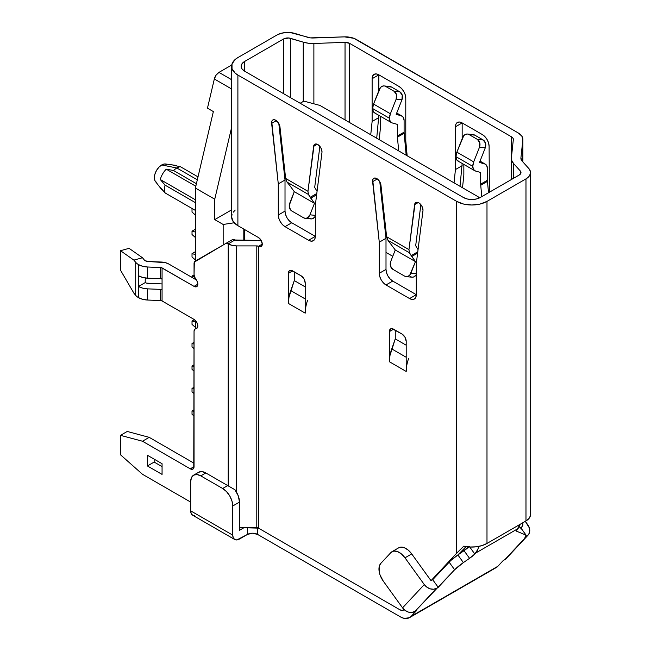 <?xml version="1.0" encoding="UTF-8"?>
<svg xmlns="http://www.w3.org/2000/svg" width="651" height="651" viewBox="0 0 651 651"><rect width="100%" height="100%" fill="white"/><g stroke="black" fill="none" stroke-linecap="round" stroke-linejoin="round"><path stroke-width="0.98" d="M473.017 134.619L467.215 134.016L465.392 134.399L463.781 135.628L456.872 152.155L455.936 156.639A9.521 5.501 120 0 0 457.913 161L474.742 170.717A9.521 5.501 -60 0 1 472.772 166.363L455.936 156.639L456.66 159.723L458.662 161.318M467.467 134.033A5.949 4.703 95.9 0 1 468.989 134.529L477.403 139.387L468.989 134.529L474.791 135.131L483.205 139.989L474.791 135.131A5.949 4.703 -84.1 0 0 473.269 134.635L467.467 134.033A5.949 4.703 95.9 0 0 462.641 137.524L456.872 152.155L473.7 161.871A9.521 5.501 -60 0 0 472.772 166.363L473.7 161.871L456.872 152.155A9.521 5.501 120 0 0 455.936 156.639L472.772 166.363L473.489 169.439L475.49 171.034L480.682 172.482L480.682 184.143L487.412 180.254A11.905 6.868 -120 0 0 487.469 181.377A11.905 6.868 60 0 1 487.412 180.254L480.682 184.143A11.905 6.868 60 0 0 480.731 185.266L487.469 181.377L488.519 192.737L487.469 181.377L480.731 185.266L481.789 196.618L480.731 185.266A11.905 6.868 60 0 1 480.682 184.143L480.682 172.482L475.49 171.034A9.521 5.501 -60 0 1 474.742 170.717M414.614 204.626A5.949 3.434 60 0 1 415.81 202.534A5.949 3.434 60 0 1 420.4 204.129A5.949 3.434 60 0 1 422.995 210.118L421.864 206.139L419.073 202.998L417.511 202.315L416.127 202.388L415.118 203.193L408.95 249.618L386.621 236.728L380.957 185.193L379.33 181.043L376.221 178.293L374.667 178.016L373.438 178.561L372.714 179.847L379.273 242.205L379.273 273.298L379.785 276.569L381.242 279.938L383.431 282.884L386.002 284.959L409.569 298.565L412.14 299.46L414.329 299.037L415.786 297.361L416.298 294.683L416.298 263.582L422.955 210.745A5.949 3.434 -120 0 0 422.995 210.118A5.949 3.434 60 0 1 422.955 210.745L416.298 263.582L416.298 294.683L392.74 281.077L416.298 294.683A9.521 5.501 60 0 1 414.329 299.037A9.521 5.501 60 0 1 409.569 298.565L416.298 294.683L409.569 298.565L386.002 284.959A9.521 5.501 60 0 1 379.273 273.298L386.002 269.416L386.515 272.688L387.972 276.048L390.161 278.994L392.74 281.077L386.002 284.959L392.74 281.077A9.521 5.501 -120 0 1 386.002 269.416L386.002 238.315L386.002 269.416L379.273 273.298L379.273 242.205L386.002 238.315L379.785 181.759L386.002 238.315L379.273 242.205L372.616 181.678A5.949 3.434 60 0 1 373.812 178.284A5.949 3.434 60 0 1 378.133 179.611A5.949 3.434 60 0 1 380.957 185.193L386.621 236.728L388.012 240.398L395.263 249.976L390.746 261.466L390.47 266.007L392.822 269.319L404.605 276.114L392.822 269.319A5.949 4.703 95.8 0 1 390.746 261.466L395.263 249.976L415.46 261.637L395.263 249.976L388.012 240.398L409.414 252.759L388.012 240.398L386.621 236.728L408.95 249.618L409.414 252.759L408.95 249.618L414.614 204.626L418.219 202.542L414.614 204.626M313.627 146.32A5.949 3.434 60 0 1 314.824 144.229A5.949 3.434 60 0 1 319.405 145.824A5.949 3.434 60 0 1 322.009 151.813L320.87 147.834L318.079 144.693L315.141 144.083L314.124 144.888L307.964 191.321L285.634 178.431L279.963 126.888L278.343 122.738L275.235 119.987L273.68 119.711L272.452 120.256L271.727 121.542L278.286 183.899L278.286 215.001L278.799 218.264L280.255 221.633L282.436 224.579L285.016 226.662L308.582 240.26L311.154 241.155L313.343 240.732L314.799 239.055L315.312 236.378L315.312 205.277L321.968 152.44A5.949 3.434 -120 0 0 322.009 151.813A5.949 3.434 60 0 1 321.968 152.44L315.312 205.277L315.312 236.378L308.582 240.26L285.016 226.662A9.521 5.501 60 0 1 278.286 215.001L285.016 211.111L285.529 214.382L286.985 217.743L289.174 220.689L291.746 222.772L315.312 236.378A9.521 5.501 60 0 1 313.343 240.732A9.521 5.501 60 0 1 308.582 240.26L315.312 236.378L291.746 222.772L285.016 226.662L291.746 222.772A9.521 5.501 -120 0 1 285.016 211.111L278.286 215.001L278.286 183.899L271.63 123.381A5.949 3.434 60 0 1 272.818 119.979A5.949 3.434 60 0 1 277.139 121.306A5.949 3.434 60 0 1 279.963 126.888L285.634 178.431L287.026 182.093L289.825 185.559L287.026 182.093L308.428 194.454L307.964 191.321L313.627 146.32L317.232 144.237L313.627 146.32M389.697 86.51L383.903 85.916L382.072 86.298L380.469 87.527L373.56 104.054L372.624 108.538A9.521 5.501 120 0 0 374.594 112.9L391.43 122.616A9.521 5.501 -60 0 1 389.453 118.262L372.624 108.538L373.34 111.622L375.342 113.217M384.155 85.932A5.949 4.703 95.9 0 1 385.677 86.428L394.091 91.286L385.677 86.428L391.471 87.031L399.893 91.889L391.471 87.031A5.949 4.703 -84.1 0 0 389.949 86.534L384.155 85.932A5.949 4.703 95.9 0 0 379.33 89.415L373.56 104.054L390.388 113.77A9.521 5.501 -60 0 0 389.453 118.262L390.388 113.77L373.56 104.054A9.521 5.501 120 0 0 372.624 108.538L389.453 118.262L390.169 121.338L392.179 122.933L397.362 124.382L397.362 136.043L404.1 132.153A11.905 6.868 -120 0 0 404.149 133.276A11.905 6.868 60 0 1 404.1 132.153L397.362 136.043A11.905 6.868 60 0 0 397.419 137.166L404.149 133.276L406.183 155.223L404.149 133.276L397.419 137.166L398.689 150.902L397.419 137.166A11.905 6.868 60 0 1 397.362 136.043L397.362 124.382L392.179 122.933A9.521 5.501 -60 0 1 391.43 122.616M495.964 567.713L409.284 617.758L404.352 618.369L401.537 617.522L257.584 534.414A7.145 4.126 0 0 0 247.486 534.414L236.907 539.923L234.726 539.5L233.27 537.824L232.757 535.146L232.757 505.99L239.487 502.1L239.487 530.28L243.913 527.733L258.48 528.132L399.852 609.751A7.145 4.126 60 0 0 403.425 610.101A7.145 4.126 60 0 0 403.986 609.653L402.18 610.443L399.852 609.751L258.48 528.132L258.48 246.306L261.157 246.566L262.272 244.117L261.157 240.382L258.48 237.558L237.892 225.669L237.892 75.06L456.693 201.387L456.693 553.163L431.019 580.684L411.717 553.928L404.987 557.817L424.289 584.565L402.562 607.847A9.521 7.657 43 0 0 414.809 611.606L416.494 610.63L411.188 616.326L416.494 610.63L411.814 612.51L408.437 612.119L405.191 610.475L402.562 607.847L383.26 581.099A14.281 8.243 60 0 1 378.955 569.064A14.281 8.243 60 0 1 380.786 563.424L390.917 552.561A14.281 8.243 60 0 1 392.048 551.657A14.281 8.243 60 0 1 404.987 557.817L411.717 553.928L408.112 550.014L404.173 547.646L400.495 547.174L398.648 547.849M148.273 283.38A4.76 2.75 180 0 1 145.23 282.583L145.23 277.969L145.23 282.583L146.63 283.144L161.188 283.893L148.273 283.38M392.048 551.657L398.786 547.768A14.281 8.243 -120 0 1 411.717 553.928L431.019 580.684L432.703 579.707L438.221 587.357L436.536 588.325A9.521 7.657 -137 0 1 424.289 584.565L402.562 607.847L383.26 581.099L380.094 575.102L379.248 572.001L379.427 565.825L380.786 563.424L390.917 552.561L393.765 551.055L397.435 551.527L401.374 553.903L404.987 557.817L424.289 584.565L426.91 587.202L430.156 588.838L433.542 589.228L436.536 588.325L414.809 611.606L454.626 569.763L438.221 587.357L432.703 579.707L449.117 562.122L454.626 569.763L463.39 562.594L457.881 554.953A11.905 1.684 144.2 0 0 449.117 562.122L454.626 569.763A11.905 1.684 -35.8 0 1 463.39 562.594L469.55 558.33L464.041 550.689L469.55 558.33L474.807 554.025L469.745 547.011L474.807 554.025L475.775 552.992A22.964 13.256 60 0 0 478.558 546.449L477.964 549.135L474.807 554.025A7.145 1.009 -35.8 0 1 469.55 558.33L463.39 562.594L457.881 554.953L466.059 546.612L458.605 554.449L450.72 560.56L432.703 579.707L431.019 580.684L456.693 553.163L456.693 201.387L463.642 204.072L471.845 205.016L480.039 204.072L486.989 201.387A21.426 12.369 180 0 1 456.693 201.387L237.892 75.06A21.426 12.369 180 0 1 231.618 66.321A21.426 12.369 180 0 1 237.892 57.573L276.878 35.064A15.469 8.935 180 0 1 294.984 33.461L307.671 37.294A10.709 6.184 180 0 0 313.294 37.986L344.452 36.879A15.469 8.935 180 0 1 356.341 39.475L518.334 132.999A15.469 8.935 180 0 1 522.867 139.322A15.469 8.935 180 0 1 522.843 139.867L521.866 136.157L518.334 132.999L353.794 38.287L344.452 36.879L310.397 37.864L290.354 32.566L285.48 32.55L280.825 33.413L276.878 35.064L237.892 57.573L235.223 59.444L232.025 63.904L232.025 68.729L235.223 73.189L237.892 75.06L237.892 225.669L233.245 221.657L231.618 216.921A21.426 12.369 0 0 0 237.892 225.669L258.48 237.558A5.354 3.092 60 0 1 261.979 242.278A5.354 3.092 60 0 1 261.157 246.566A5.354 3.092 60 0 1 258.48 246.306L256.795 245.899A2.384 1.375 180 0 1 258.48 246.306L258.48 528.132A2.384 1.375 0 0 0 256.795 527.733L256.795 245.899L256.795 527.733L243.913 527.733L239.487 530.28L239.487 502.1L232.757 505.99A14.281 8.243 60 0 0 222.658 488.502L227.704 485.581A14.281 8.243 -120 0 1 228.208 485.89L234.946 489.739L228.208 485.89L228.208 243.889L234.946 239.999A5.354 3.092 -120 0 0 232.269 239.739L225.531 243.62A5.354 3.092 60 0 1 228.208 243.889L232.073 245.378L236.622 245.899L256.795 245.899L236.622 245.899L236.622 492.319L236.622 245.899A11.905 6.868 180 0 1 228.208 243.889L234.946 239.999L256.795 240.406L236.622 240.406A2.384 1.375 180 0 1 234.946 239.999L232.269 239.739L195.154 261.165A5.354 3.092 60 0 0 194.047 263.614L194.047 274.429A5.354 3.092 60 0 0 195.935 279.303A5.354 3.092 60 0 1 196.724 286.635A5.354 3.092 60 0 1 194.047 286.375L162.066 267.911A2.384 1.375 180 0 0 160.545 267.512L147.631 267L147.631 278.18L142.683 277.456L138.5 275.78A14.281 8.243 0 0 0 147.631 278.18L160.545 278.685L160.545 267.512L160.545 278.685L162.066 279.084L162.066 267.911L162.066 289.776L160.545 289.378A2.384 1.375 180 0 1 162.066 289.776L162.066 279.084A2.384 1.375 0 0 0 160.545 278.685L147.631 278.18L147.631 267A14.281 8.243 180 0 1 138.5 264.607L138.5 286.473L145.23 282.583L138.5 286.473L142.683 288.149L147.631 288.865L160.545 289.378L147.631 288.865L147.631 300.038L160.545 300.55L160.545 289.378L160.545 300.55L162.066 300.949L162.066 289.776L162.066 300.949L194.047 319.413A5.354 3.092 60 0 1 197.538 324.133A5.354 3.092 60 0 1 196.724 328.421A5.354 3.092 60 0 1 195.935 328.665A5.354 3.092 60 0 0 195.154 328.91A5.354 3.092 60 0 0 194.047 331.359L194.047 466.637A5.354 3.092 60 0 1 192.932 469.086A5.354 3.092 60 0 1 190.255 468.818L142.479 441.232L120.492 435.348L127.222 431.458L149.209 437.35L127.222 431.458L120.492 435.348L120.492 454.78L142.479 474.278L190.678 502.1L142.479 474.278L120.492 454.78L120.492 435.348L142.479 441.232L190.255 468.818L192.932 469.086L193.754 468.142L194.047 331.359L194.551 329.463L197.538 327.477L197.701 324.768L196.35 321.651L194.047 319.413L162.066 300.949A2.384 1.375 0 0 0 160.545 300.55L147.631 300.038L142.683 299.322L138.5 297.645A14.281 8.243 0 0 0 147.631 300.038L147.631 288.865A14.281 8.243 180 0 1 138.5 286.473L138.5 297.645A14.281 8.243 180 0 1 135.709 295.367L133.878 293.145L120.492 270.149L120.492 250.708L133.878 260.107L142.471 257.739L144.302 259.961A4.76 2.75 180 0 0 145.23 260.717L148.273 261.515L161.188 262.027A11.905 6.868 180 0 1 168.796 264.021L196.423 279.971L195.39 279.377L195.39 278.547L195.39 279.377L168.796 264.021L165.305 262.63L148.273 261.515A4.76 2.75 180 0 1 145.23 260.717A4.76 2.75 180 0 1 144.302 259.961L142.471 257.739L133.878 260.107L135.709 262.329L135.709 295.367A14.281 8.243 0 0 0 138.5 297.645L138.5 264.607A14.281 8.243 180 0 1 135.709 262.329A14.281 8.243 0 0 0 138.5 264.607L142.683 266.283L147.631 267L161.367 267.634L194.047 286.375L196.35 286.798L197.701 285.244L197.823 283.893L196.887 280.76L194.551 276.903L194.047 274.429L194.332 262.109L225.531 243.62L228.208 243.889L228.208 485.89A14.281 8.243 -120 0 0 227.704 485.581L205.822 472.952L201.956 471.609L198.685 472.244A14.281 8.243 -120 0 1 205.822 472.952L227.704 485.581L222.658 488.502L226.524 491.619L229.795 496.038L231.984 501.083L232.757 505.99L232.757 535.146L190.678 510.848L190.678 481.699L191.443 477.679L193.632 475.157L196.911 474.522L200.777 475.865L222.658 488.502L200.777 475.865L205.822 472.952L200.777 475.865A14.281 8.243 60 0 0 193.632 475.157L198.685 472.244M176.885 165.989L176.641 165.85A14.045 8.105 120 0 0 172.987 165.281L180.237 166.615L198.01 176.869L180.237 166.615A17.374 10.034 120 0 0 176.877 168.015L197.318 179.814L176.877 168.015L161.725 164.947A10.416 6.014 120 0 0 155.296 173.028A10.416 6.014 120 0 0 155.459 181.539L161.179 188.92A14.045 8.105 -60 0 1 160.284 187.293L165.061 192.908A17.374 10.034 -60 0 1 165.061 185.136L160.284 179.521A14.045 8.105 -60 0 1 166.257 169.17L173.508 170.497A17.374 10.034 -60 0 1 176.877 168.015A17.374 10.034 -60 0 1 180.237 166.615L172.987 165.281A14.045 8.105 -60 0 1 174.842 165.248L165.598 163.987A10.416 6.014 120 0 0 161.725 164.947L176.877 168.015A17.374 10.034 120 0 0 173.508 170.497L196.407 183.72L173.508 170.497L166.257 169.17A14.045 8.105 120 0 0 160.284 179.521L195.39 199.792L160.284 179.521L165.061 185.136A17.374 10.034 120 0 0 165.061 192.908L195.39 210.419L165.061 192.908L160.284 187.293A14.045 8.105 120 0 0 162.604 190.173L162.84 190.312A14.045 8.105 -60 0 1 161.179 188.92M213.357 111.581L195.39 188.033L195.39 261.027L195.39 188.033L214.749 199.206L214.749 219.615L223.163 224.473L223.163 244.988L223.163 224.473L214.749 219.615L231.618 209.874L214.749 219.615L214.749 199.206L195.39 188.033L213.357 111.581L207.466 108.18L213.357 111.581M195.39 320.479L195.39 328.771L195.39 320.479M404.1 132.153L404.1 120.492L404.1 132.153M376.709 138.207L378.849 115.357L376.709 138.207M378.849 90.635L378.849 74.824L399.047 86.485L401.626 88.56L403.807 91.506L405.272 94.875L405.776 98.146L405.776 140.901L407.16 155.784L405.776 140.901L405.776 98.146A9.521 5.501 60 0 0 399.047 86.485L378.849 74.824L378.849 90.635M487.412 180.254L487.412 168.593L487.412 180.254M460.021 186.308L462.161 163.458L460.021 186.308M462.161 138.736L462.161 122.925L482.367 134.586L484.938 136.661L487.127 139.607L488.584 142.976L489.096 146.247L489.397 192.232L489.096 146.247A9.521 5.501 60 0 0 482.367 134.586L462.161 122.925L462.161 138.736M305.815 306.914L305.213 313.147L305.213 283.022A5.949 3.434 60 0 0 301.006 275.731L292.592 270.873L288.385 273.306L288.385 303.423L288.987 297.19L294.276 280.589L305.213 286.904L294.276 280.589L294.276 271.841L294.276 280.589L290.761 290.606L305.213 298.955L290.761 290.606A30.947 17.862 120 0 0 288.385 303.423L305.213 313.147L305.213 283.022L303.984 278.872L301.006 275.731L290.981 270.311L289.614 270.58L288.702 271.63L288.385 303.423L305.213 313.147A30.947 17.862 -60 0 1 307.589 300.323M406.802 365.219L406.2 371.452L389.371 361.728L389.973 355.495L395.263 338.894L391.747 348.912L406.2 357.261L391.747 348.912A30.947 17.862 120 0 0 389.371 361.728L389.371 331.603L393.578 329.178L401.993 334.036A5.949 3.434 60 0 1 406.2 341.327L404.971 337.177L401.993 334.036L391.967 328.617L390.6 328.885L389.371 331.603L389.371 361.728L406.2 371.452L406.2 341.327L406.2 371.452A30.947 17.862 -60 0 1 408.576 358.628M404.605 276.114L406.379 276.634L408.201 276.244L409.805 275.015L415.46 261.637L409.414 252.759L411.163 255.615L417.787 251.791L411.163 255.615L415.46 261.637L410.944 273.127L416.298 273.664L410.944 273.127A5.949 4.703 95.8 0 1 406.134 276.618A5.949 4.703 95.8 0 1 404.605 276.114M415.68 245.736L418.056 249.618L415.68 245.736L420.855 204.65L415.68 245.736M406.134 276.618L411.945 277.204A5.949 4.703 -84.2 0 0 416.298 274.641L414.012 276.83L412.181 277.22L410.407 276.699M244.621 71.179L463.431 197.505L244.621 71.179A11.905 6.868 180 0 1 241.139 66.321A11.905 6.868 180 0 1 244.621 61.463L244.621 71.179L242.042 68.949L241.139 66.321L242.042 63.692L244.621 61.463L244.621 71.179M319.869 146.345L314.693 187.431L317.07 191.313L314.693 187.431L319.869 146.345M278.799 123.454L285.016 180.01L285.016 211.111L285.016 180.01L278.286 183.899L285.016 180.01L278.799 123.454M193.632 475.157A14.281 8.243 60 0 0 190.678 481.699L190.678 510.848L191.191 513.525L192.647 515.21L234.726 539.5A9.521 5.501 -60 0 0 239.487 539.028L247.486 534.414L247.486 527.733L247.486 534.414L252.531 533.21L257.584 534.414L257.584 527.806L257.584 534.414L401.537 617.522A19.864 11.466 60 0 0 409.609 617.579A19.864 11.466 60 0 0 411.188 616.326L497.869 566.28L503.174 560.592L497.869 566.28A19.864 11.466 -120 0 1 496.29 567.534L409.609 617.579M526.138 535.203L520.621 527.562A11.905 1.684 144.2 0 0 520.499 527.465L519.148 526.911L520.499 527.465L526.008 535.114A11.905 1.684 -35.8 0 1 526.138 535.203A11.905 1.684 -35.8 0 1 524.901 537.311L526.586 536.334L504.859 559.616L503.174 560.592L506.397 558.371M522.843 524.966L522.843 522.753L522.843 524.966L522.248 523.095L522.843 524.966L520.719 528.897L522.867 525.178M522.843 139.867L522.843 161.904L522.843 139.867L520.914 157.859L522.843 139.867M147.419 465.953L162.066 474.408L162.066 463.715L147.419 455.269L147.419 465.953L147.419 455.269L162.066 463.715L162.066 474.408L147.419 465.953L154.157 462.064L162.066 466.637L154.157 462.064L147.419 465.953M243.913 527.733L239.487 527.733L243.913 527.733M530.296 513.159L530.329 515.974L528.84 518.66L525.975 520.938L486.989 543.447L486.989 201.387L486.989 543.447L481.976 545.603L476.093 546.824L469.851 547.019L463.781 546.165L456.693 553.163L463.781 546.165A21.426 12.369 0 0 0 486.989 543.447L525.975 520.938L525.975 178.879L528.84 176.6L530.329 173.915L530.296 171.099L528.75 168.43L522.118 161.106L520.914 157.859A10.709 6.184 180 0 0 520.898 158.242A10.709 6.184 180 0 0 522.118 161.106L528.75 168.43A15.469 8.935 180 0 1 530.508 172.564A15.469 8.935 180 0 1 525.975 178.879L486.989 201.387L525.975 178.879L525.975 520.938A15.469 8.935 0 0 0 530.508 514.624L530.508 172.564M161.188 283.893A11.905 6.868 180 0 1 162.066 283.942L161.188 283.893M231.618 66.321L231.618 216.921L232.025 214.505M233.245 212.185L235.223 210.053M244.621 240.406L244.621 229.551L244.621 240.406M519.246 174.997L480.259 197.505A11.905 6.868 180 0 1 463.431 197.505L467.288 198.994L471.845 199.515L476.394 198.994L480.259 197.505L519.246 174.997A5.949 3.434 180 0 0 520.987 172.564A5.949 3.434 180 0 0 520.312 170.977L520.312 174.159L520.312 170.977L520.922 173.085L519.246 174.997M511.605 136.889A5.949 3.434 180 0 1 513.346 139.322A5.949 3.434 180 0 1 513.338 139.534L511.417 157.518L511.824 160.675L513.68 163.653A20.23 11.677 180 0 1 511.377 158.242A20.23 11.677 180 0 1 511.417 157.518L513.338 139.534L512.964 138.102L511.605 136.889L349.611 43.365L349.611 122.559L349.611 43.365L511.605 136.889L511.605 155.744L511.605 136.889M513.68 178.211L513.68 163.653L520.312 170.977L513.68 163.653L513.68 178.211M283.608 167.209L283.608 159.991L283.608 167.209M283.608 93.687L283.608 38.954L244.621 61.463L283.608 38.954A5.949 3.434 180 0 1 290.574 38.336L290.574 97.707L290.574 38.336L303.252 42.16L288.792 37.994L283.608 38.954L283.608 93.687M285.187 174.346A5.949 3.434 0 0 0 284.422 174.606L285.187 174.346M303.252 101.458L303.252 42.16L303.252 101.458M313.88 43.471A20.23 11.677 180 0 1 303.252 42.16L308.411 43.235L313.88 43.471L313.88 103.802L313.88 43.471L345.038 42.364L313.88 43.471M345.038 119.922L345.038 42.364A5.949 3.434 180 0 1 349.611 43.365L345.038 42.364L345.038 119.922M463.846 164.426L463.846 174.427A11.905 6.868 60 0 1 463.797 175.485L462.519 187.748L463.797 175.485A11.905 6.868 60 0 0 463.846 174.427L463.846 164.426M454.048 182.858L455.431 169.569L455.431 126.807L455.944 124.129L457.401 122.453L459.59 122.03L462.161 122.925L455.431 126.807L462.161 122.925A9.521 5.501 60 0 0 457.401 122.453A9.521 5.501 60 0 0 455.431 126.807L455.431 169.569L462.161 165.679L455.431 169.569L454.048 182.858M380.534 116.326L380.534 126.327A11.905 6.868 60 0 1 380.477 127.384L379.207 139.648L380.477 127.384A11.905 6.868 60 0 0 380.534 126.327L380.534 116.326M370.736 134.757L372.12 121.468L372.12 78.706L372.632 76.029L374.089 74.352L376.27 73.929L378.849 74.824L372.12 78.706L378.849 74.824A9.521 5.501 60 0 0 374.089 74.352A9.521 5.501 60 0 0 372.12 78.706L372.12 121.468L378.849 117.579L372.12 121.468L370.736 134.757M166.933 164.434L164.548 163.971L161.725 164.947L158.909 167.226L156.517 170.448L154.922 174.126L154.36 177.707L154.922 180.636L156.517 182.475M195.39 202.648L165.061 185.136L195.39 202.648M218.956 72.391L216.083 75.134L214.325 78.991L207.466 108.18L214.325 78.991L231.618 88.967L214.325 78.991A6.86 3.963 120 0 1 218.956 72.391L231.618 79.699L218.956 72.391L231.732 65.01L218.956 72.391M231.618 127.425L214.749 199.206L231.618 127.425M234.157 222.772L223.163 224.473L234.157 222.772M243.808 240.406L243.808 229.087L243.808 240.406M195.813 186.235L166.257 169.17L195.813 186.235M392.773 256.315L386.002 252.409L392.773 256.315M303.871 101.108L300.168 103.249L303.871 101.108L319.942 105.429L478.151 196.773L319.942 105.429L303.871 101.108M479.185 198.05L478.151 196.773L479.185 198.05M256.795 240.406A11.905 6.868 180 0 1 261.466 240.951L256.795 240.406M258.48 246.306L262.272 244.117L258.48 246.306M232.269 239.739L225.531 243.62M194.047 286.375L197.831 284.186L194.047 286.375M195.935 328.665L197.326 327.868L195.935 328.665M149.209 437.35L194.047 463.235L149.209 437.35L142.479 441.232L149.209 437.35M154.157 459.15L154.157 462.064L154.157 459.15M190.255 468.818L194.047 466.637L190.255 468.818M135.709 262.329L135.709 295.367L133.878 293.145L120.492 270.149L120.492 250.708L133.878 260.107L135.709 262.329M129.085 248.34L120.492 250.708L129.085 248.34L142.471 257.739L129.085 248.34M520.499 527.465L526.008 535.114L516.219 531.053A7.145 1.009 -35.8 0 1 516.145 530.996A7.145 1.009 -35.8 0 1 516.886 529.735L520.214 524.267A22.964 13.256 -120 0 1 517.854 528.702L516.219 531.053L526.008 535.114L524.901 537.311L526.586 536.334L504.859 559.616A9.521 7.657 43 0 0 506.307 558.468L528.026 535.187A9.521 7.657 -137 0 1 526.586 536.334L528.742 534.268L529.727 531.346L529.401 528.026L525.292 521.337L527.798 524.804A9.521 7.657 -137 0 1 528.026 535.187M469.298 546.384L458.605 554.449L464.041 550.689A7.145 1.009 144.2 0 0 468.744 546.946M475.775 552.992L517.854 528.702L475.775 552.992M234.726 539.5A9.521 5.501 -60 0 1 232.757 535.146L190.678 510.848A9.521 5.501 120 0 0 192.647 515.21L194.836 515.633M239.487 502.1A14.281 8.243 -120 0 0 234.946 489.739L238.282 495.875L239.487 502.1M396.19 114.373L401.374 115.821L403.376 117.416L404.1 120.492A9.521 5.501 -60 0 0 402.123 116.138A9.521 5.501 -60 0 0 401.374 115.821L396.687 113.111L401.374 115.821L396.19 114.373L401.96 99.741L396.19 114.373M390.388 113.77L396.158 99.139L401.96 99.741A5.949 4.703 -84.1 0 0 399.893 91.889L402.237 95.192L401.96 99.741L396.158 99.139L396.443 94.59L394.091 91.286L399.893 91.889L394.091 91.286A5.949 4.703 95.9 0 1 396.158 99.139L390.388 113.77M316.801 193.485L310.177 197.31L308.428 194.454L307.964 191.321L285.634 178.431L287.026 182.093L308.428 194.454L314.474 203.332L294.276 191.671L289.825 185.559L294.276 191.671L314.474 203.332L309.957 214.822L307.215 217.947L305.392 218.329L303.618 217.816L291.835 211.014L303.618 217.816A5.949 4.703 95.8 0 0 305.148 218.313A5.949 4.703 95.8 0 0 309.957 214.822L314.474 203.332L310.763 198.189L316.63 194.795L310.763 198.189L310.177 197.31L316.801 193.485M276.366 120.647L271.63 123.381L276.366 120.647M309.42 218.394L311.194 218.915L313.017 218.524L315.312 216.335A5.949 4.703 -84.2 0 1 310.958 218.899L305.148 218.313M291.835 211.014L290.387 209.671L289.264 205.423L294.276 191.671L289.76 203.161A5.949 4.703 95.8 0 0 291.835 211.014M315.312 215.359L309.957 214.822L315.312 215.359M288.385 273.306A5.949 3.434 60 0 1 289.614 270.58A5.949 3.434 60 0 1 292.592 270.873L288.385 273.306M377.352 178.944L372.616 181.678L377.352 178.944M417.617 253.101L411.749 256.494L417.617 253.101M395.263 338.894L406.2 345.209L395.263 338.894L395.263 330.147L395.263 338.894M389.371 331.603A5.949 3.434 60 0 1 390.6 328.885A5.949 3.434 60 0 1 393.578 329.178L389.371 331.603M479.502 162.473L484.694 163.922L486.696 165.517L487.412 168.593A9.521 5.501 -60 0 0 485.443 164.239A9.521 5.501 -60 0 0 484.694 163.922L479.999 161.212L484.694 163.922L479.502 162.473L485.272 147.842L479.502 162.473M473.7 161.871L479.478 147.24L485.272 147.842A5.949 4.703 -84.1 0 0 483.205 139.989L485.556 143.293L485.272 147.842L479.478 147.24L479.754 142.691L477.403 139.387L483.205 139.989L477.403 139.387A5.949 4.703 95.9 0 1 479.478 147.24L473.7 161.871M192.021 208.702L192.021 212.063L195.39 215.05L192.021 212.063L192.021 208.702L192.745 208.898L192.021 208.702M192.021 231.17L192.021 234.531L195.39 237.517L192.021 234.531L192.021 231.17L195.39 232.073L192.021 231.17L195.39 229.225L192.021 231.17M192.021 253.638L192.021 256.999L195.39 259.977L192.021 256.999L192.021 253.638L195.39 254.541L192.021 253.638L195.39 251.693L192.021 253.638M192.021 276.105L192.021 277.432L192.021 276.105L194.494 276.765L192.021 276.105L194.063 274.925L192.021 276.105M192.021 321.041L192.021 324.393L195.39 327.38L192.021 324.393L192.021 321.041L195.39 321.944L192.021 321.041L194.421 319.657L192.021 321.041M192.021 343.508L192.021 346.861L194.047 348.651L192.021 346.861L192.021 343.508L194.047 344.045L192.021 343.508L194.047 342.336L192.021 343.508M192.021 365.976L192.021 369.329L194.047 371.119L192.021 369.329L192.021 365.976L194.047 366.513L192.021 365.976L194.047 364.804L192.021 365.976M192.021 388.435L192.021 391.796L194.047 393.586L192.021 391.796L192.021 388.435L194.047 388.981L192.021 388.435L194.047 387.272L192.021 388.435M192.021 410.903L194.047 411.448L192.021 410.903L192.021 414.264L194.047 416.054L192.021 414.264L192.021 410.903L194.047 409.739L192.021 410.903M522.867 525.154L522.867 522.737M522.867 161.936L522.867 139.355M403.514 610.052L404.19 609.662M511.377 158.323L511.377 179.538M197.513 327.551L195.243 328.853M402.025 116.073L396.719 113.014M485.337 164.174L480.039 161.114"/></g></svg>
